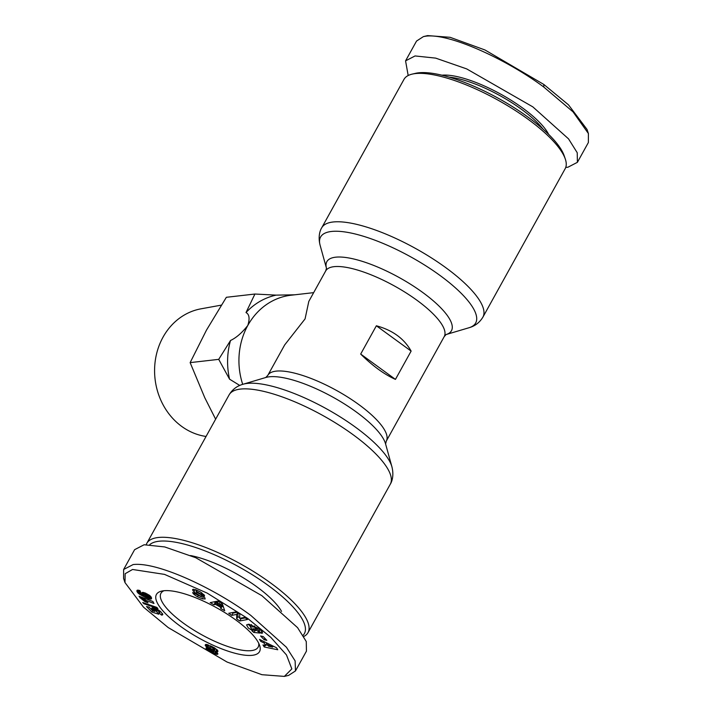 <?xml version="1.0" encoding="UTF-8"?>
<svg xmlns="http://www.w3.org/2000/svg" width="712" height="712" viewBox="0 0 712 712"><rect width="100%" height="100%" fill="white"/><g stroke="black" fill="none" stroke-linecap="round" stroke-linejoin="round"><path stroke-width="1.07" d="M168.219 627.575L143.521 607.167L124.983 582.567L125.17 573.703L132.557 569.475L164.534 574.388L207.139 593.087L247.74 618.497L270.8 637.347L286.473 654.933L291.84 668.906L284.355 676.4L261.927 674.7L227.075 662.044L168.219 627.575M124.983 582.567L123.585 578.447L123.639 569.475L133.144 564.563C157.583 561.608 215.033 588.735 250.9 615.488L286.411 647.235L295.133 660.905L295.462 670.944L288.582 675.403L284.355 676.4M253.267 629.969L252.787 630.841L248.301 627.984L246.548 624.887L249.155 624.264L260.076 629.177L262.603 632.959A6.177 1.833 29 0 1 261.357 633.208L258.643 630.966A2.501 0.748 -151 0 0 259.239 630.814A2.501 0.748 -151 0 0 259.204 630.467L254.059 626.987L250.215 626.836L251.47 624.575M248.15 624.228L250.446 626.427M256.035 629.684L255.412 630.814L253 628.74L255.19 628.963L259.969 633.066L253.792 632.443L252.039 630.93L252.787 630.841M251.505 624.736L250.473 626.604L251.185 628.589L255.412 630.814M254.665 625.893L254.059 626.987M195.969 589.847L200.241 591.877L204.406 595.179L204.504 595.766L201.042 594.137L196.254 591.325L196.957 592.384L201.692 595.072A5.011 1.486 29 0 1 203.187 596.033A5.011 1.486 29 0 1 204.611 597.27L205.181 598.952L202.386 598.872L197.5 596.754C194.563 595.01 192.952 593.612 192.685 592.553L201.879 597.065L196.129 593.31A5.011 1.486 29 0 1 193.904 591.779L192.569 589.438L195.969 589.847M198.052 595.766L197.5 596.754M565.755 167.409L567.891 167.24L577.396 162.327L588.37 142.525L588.406 133.536L587.017 129.415L568.47 104.815L543.79 84.425L484.934 49.956L450.082 37.3L427.654 35.6L425.705 36.187M588.406 133.536L573.062 111.882L543.808 87.069C507.852 60.226 450.296 33.17 426.043 36.143L423.426 36.597L416.547 41.056L405.564 60.858L408.181 75.525M146.254 544.591A92.142 27.403 29 0 1 146.841 543.292A92.142 27.403 29 0 1 270.685 583.021A92.142 27.403 29 0 1 308.011 632.63A92.142 27.403 29 0 1 303.828 636.475M149.805 544.6A89.427 26.593 29 0 1 268.157 585.424A89.427 26.593 29 0 1 303.125 635.291M190.558 555.547A65.041 19.34 29 0 1 256.712 586.732A65.041 19.34 29 0 1 281.552 611.394M267.792 375.384L284.684 344.911L305.065 318.905L308.812 301.39L325.704 270.916A67.747 20.15 -151 0 1 416.769 300.135A67.747 20.15 -151 0 1 444.217 336.616L386.305 441.084A67.747 20.15 -151 0 0 358.857 404.603A67.747 20.15 -151 0 0 267.792 375.384L265.736 377.529M313.663 292.641L291.066 295.222A67.747 59.71 83.5 0 0 247.812 325.437A67.747 59.71 83.5 0 0 242.694 384.355M294.75 294.804L276.14 295.133A69.785 61.499 83.5 0 0 246.005 312.568C249.333 314.286 249.939 318.575 247.812 325.437C242.08 332.735 236.322 337.746 230.528 340.487A69.785 61.499 83.5 0 0 229.558 379.167L218.718 359.355L190.14 362.622L204.771 397.705L215.629 419.181M482.905 317.125L565.168 168.708A92.142 27.403 -151 0 0 565.301 159.025A92.142 27.403 -151 0 0 527.841 119.1A92.142 27.403 -151 0 0 412.141 74.128A92.142 27.403 -151 0 0 403.989 79.37L321.726 227.778C320.267 229.994 317.801 236.206 320.097 245.222A88.662 26.371 -151 0 1 331.454 231.471A88.662 26.371 -151 0 1 439.749 275.268A88.662 26.371 -151 0 1 468.977 327.751C475.029 326.052 479.666 322.509 482.905 317.125A92.142 27.403 -151 0 0 445.578 267.516A92.142 27.403 -151 0 0 321.726 227.778M163.974 590.729A55.554 16.518 -151 0 0 160.965 593.274A55.554 16.518 -151 0 0 183.465 623.187A55.554 16.518 -151 0 0 251.318 650.626A55.554 16.518 -151 0 0 258.144 647.137A55.554 16.518 -151 0 0 258.705 643.239M180.314 626.195A58.945 17.533 29 0 1 161.642 591.102A58.945 17.533 29 0 1 235.654 619.876A58.945 17.533 29 0 1 259.622 645.419A58.945 17.533 29 0 1 236.749 653.696A58.945 17.533 29 0 1 180.314 626.195M565.301 159.025L564.18 155.732A89.427 26.593 -151 0 0 527.823 116.982A89.427 26.593 -151 0 0 415.523 73.336L412.141 74.128M221.343 305.128L200.98 308.83A64.57 56.907 83.5 0 0 155.528 358.99A64.57 56.907 83.5 0 0 181.702 426.408A64.57 56.907 83.5 0 0 206.053 436.456M543.096 129.192A65.041 19.34 -151 0 0 521.389 109.239A65.041 19.34 -151 0 0 449.201 77.145M548.605 134.328A66.394 19.749 -151 0 0 522.653 108.037A66.394 19.749 -151 0 0 441.93 75.196M360.681 354.069L376.363 325.785C392.57 330.181 404.149 338.618 411.127 351.096L395.445 379.389C384.311 374.414 372.723 365.977 360.681 354.069L395.445 379.389M123.639 569.475L134.613 549.673L144.118 544.76L164.703 546.932L195.738 557.718L261.882 595.686L297.589 627.673L306.267 641.539L306.445 651.142L295.462 670.944M229.558 379.167L239.757 385.441M411.127 351.096L376.363 325.785M230.528 340.487L218.718 359.355M246.005 312.568L254.923 294.029L226.354 297.296L206.453 330.163L190.14 362.622M276.14 295.133L254.923 294.029M236.562 611.777L239.748 614.011L239.686 618.327L244.563 617.393L247.553 619.485L239.739 620.989L236.669 618.844L236.731 614.412L231.729 615.373L228.739 613.272L236.562 611.777M266.822 640.346L264.108 639.696L260.592 635.967L263.307 636.617L266.822 640.346M265.665 645.553L264.081 642.989L260.77 641.396L259.533 639.394L276.55 647.778L277.76 649.753L264.214 646.986L262.959 644.956L265.665 645.553L266.688 642.918M220.391 607.105L215.496 604.372L214 604.764L210.174 602.619L218.317 600.972L222.091 603.082L224.698 610.727L220.809 608.564L220.391 607.105L221.646 604.844L220.693 604.31M157.325 612.347L158.838 614.242L151.861 612.062L146.53 606.535L149.12 607.131L152.724 610.869L154.673 611.474L152.199 609.267L151.79 608.039L153.694 607.861L157.192 609.214L160.974 611.946L162.79 614.518L161.499 615.088L158.874 612.649L159.675 612.516L159.381 611.866L157.272 610.576L155.029 610.246L157.325 612.347M137.843 592.829L136.971 590.479L138.867 590.293L139.988 590.631L140.745 592.473L139.614 592.144L139.614 592.793L143.076 594.867L141.83 592.74L143.61 592.491L150.339 596.06L151.496 598.712L149.235 598.899L139.009 593.888L137.843 592.829L139.098 590.568L139.632 591.085L138.377 593.354M157.939 608.555L143.869 603.705L142.72 602.512L156.809 607.381L157.939 608.555M140.896 598.383L139.018 596.184L152.884 601.498L153.979 603.491L144.901 600.011L148.025 602.833L144.91 601.64L140.896 598.383L141.572 597.163M207.076 647.715L207.895 647.849L205.19 645.143L206.088 644.396L214.437 647.787L217.614 650.376L217.614 651.774L215.656 651.516L217.908 654.043L215.255 654.034L209.052 651.097L206.329 648.935L206.088 647.893L207.076 647.715M261.215 633.191L262.238 631.348M262.319 631.482L261.357 633.208M254.807 630.618L253.792 632.443M255.724 630.245L256.818 630.36M193.637 589.198L192.827 590.666M195.257 589.589A5.011 1.486 -151 0 0 196.512 590.515M202.395 596.167L203.641 596.611L202.386 598.872M201.79 592.793L201.042 594.137M232.254 612.596L232.984 613.112L231.729 615.373M237.737 612.605L236.731 614.412M232.984 613.112L237.292 612.284M237.977 612.774L237.924 616.574L236.669 618.844M240.264 618.212L240.994 618.728L239.739 620.989M237.924 616.574L239.695 617.811M240.994 618.728L245.293 617.9M264.891 638.29L264.108 639.696M260.77 641.396L261.375 640.302M264.668 641.93L264.081 642.989M265.078 645.419L264.214 646.986M266.057 644.841L267.846 645.214M273.061 646.274L273.8 646.425M214 604.764L215.255 602.494L216.751 602.112L215.496 604.372M217.747 602.672L216.751 602.112M223.443 607.069L222.064 606.295L220.809 608.564M222.064 606.295L221.646 604.844M214.063 601.836L215.255 602.494M151.861 612.062L152.599 610.736M155.928 608.627L155.029 610.246L155.937 608.635M156.231 608.751L155.456 610.148M156.916 609.08L156.248 610.273M157.023 609.134L156.373 610.3M157.824 609.57L157.272 610.576M158.58 610.033L158.082 610.941M159.185 610.442L158.705 611.314M159.871 610.976L159.381 611.866M160.129 611.181L159.595 612.133M160.325 611.35L159.675 612.516M162.372 613.522L161.499 615.088M162.648 614.002L162.06 615.061M162.763 614.394L162.452 614.963M152.048 607.817L151.736 608.386M152.466 607.719L151.879 608.787M153.035 607.745L152.199 609.267M153.774 607.888L152.697 609.837M154.041 607.959L152.893 610.033M154.495 608.084L153.543 610.611M154.798 608.351L153.881 610.887M155.118 610.673L154.673 611.474M155.136 608.618L155.697 609.036M137.14 591.85L138.084 590.15M138.6 590.239L137.443 592.331M139.614 592.793L139.009 593.888M139.926 593.034L139.321 594.12M140.593 593.523L139.997 594.591M141.368 593.977L140.754 595.081M142.24 594.44L141.608 595.579M143.21 594.929L142.56 596.095M144.509 595.001L143.61 596.629M144.038 593.942L144.536 594.191M145.488 595.837L144.75 597.172M146.129 596.211L145.417 597.484M147.126 596.692L146.441 597.92M148.06 597.039L147.357 598.294M149.004 597.101L148.176 598.587M149.458 596.336L150.152 596.549L148.897 598.81M150.152 596.549L149.235 598.899M151.149 596.994L150.01 599.05M150.49 596.638L150.953 596.727M151.442 597.591L150.606 599.103M151.567 598.125L151.06 599.041M151.549 598.481L151.3 598.934M142.142 592.473L141.804 593.078M142.542 592.393L141.937 593.47M143.112 592.411L142.258 593.95M143.788 592.535L142.738 594.44M144.678 592.802L143.432 595.036M140.113 590.924L139.338 592.331M140.184 591.111L139.614 592.144M140.291 591.361L139.837 592.179M137.185 590.275L136.9 590.791M137.514 590.168L136.927 591.218M137.665 590.159L136.971 591.405M144.233 603.037L143.869 603.705M139.917 597.813L140.504 596.754M140.576 596.781L139.979 597.849M142.534 597.528L141.75 598.934M143.459 597.884L142.56 599.513M144.02 598.098L143.032 599.887M144.776 598.392L143.655 600.421M145.435 598.641L144.296 601.008M145.533 600.51L144.91 601.64M145.613 598.712L144.901 600.011M207.557 647.626L208.812 645.366L207.895 647.849M206.453 647.724L206.053 648.445M207.005 647.715L206.329 648.935M207.797 647.831L206.863 649.513M208.198 647.315L208.91 647.902L207.655 650.163M208.91 647.902L209.47 648.303L208.215 650.572M209.47 648.303L210.298 648.837L209.052 651.097M210.556 650.715L210.022 651.658M211.571 651.436L211.126 652.245M212.648 651.907L212.176 652.753M214.25 650.866L213.217 653.233M214.472 650.964L215.558 651.418L214.303 653.678M216.359 652.041L215.255 654.034M216.991 652.575L216.056 654.275M217.365 652.948L216.573 654.373M217.783 653.536L217.285 654.435M216.786 649.469L215.656 651.516M217.035 649.709L215.985 651.605M217.623 650.385L216.831 651.8M217.899 650.964L217.436 651.809M217.961 651.151L217.614 651.774M205.537 644.52L205.19 645.143M206.044 644.396L205.359 645.633M206.711 644.449L205.75 646.176M207.014 644.511L205.964 646.398M207.886 644.743L206.64 646.986M207.957 644.769L208.812 645.366M219.207 601.471L218.281 601.711L217.026 603.972L219.972 605.618L221.227 603.358L220.969 602.459M210.85 648.685L210.44 650.608L213.297 652.085L214.988 649.522L214.063 648.507M267.49 644.627L268.433 646.167L272.607 647.083L267.49 644.627L268.059 643.595M273.15 646.104L272.607 647.083M220.106 601.978L219.332 603.376L217.026 603.972M219.972 605.618L219.332 603.376M149.12 596.879L149.823 595.615L149.03 597.101L147.695 595.579L144.385 594.467L145.773 596.024L149.03 597.101M145.204 592.989L144.385 594.467M145.56 593.141L144.856 594.413M145.613 593.158L144.91 594.413M146.28 593.452L145.64 594.618M147.25 593.933L146.645 595.036M147.295 593.959L146.69 595.054M148.283 594.529L147.695 595.579M149.03 595.018L148.443 596.077M149.431 595.312L148.826 596.416M211.09 648.819L210.156 649.94M211.313 648.943L210.547 649.798M212.301 649.389L211.847 650.207L210.814 649.842M214.161 648.561L212.906 650.83L211.847 650.207M214.445 648.783L212.906 650.83M214.935 649.344L213.68 651.605L213.191 651.044M212.461 646.727L212.007 647.555L211.464 647.261L211.909 646.46M213.413 647.226L212.879 648.178L212.007 647.555M213.983 647.537L213.36 648.668L212.879 648.178M214.392 647.76L213.609 649.166L213.36 648.668M214.454 647.795L213.609 649.166M210.369 645.74L209.737 647.689L211.713 649.175L213.529 649.477M210.663 645.873L209.702 646.941M211.393 646.211L210.93 647.048L210.102 646.87M211.464 647.261L210.93 647.048M577.396 162.327L577.227 152.733L568.541 138.867L532.834 106.871L466.689 68.904L435.655 58.117L415.069 55.945L405.564 60.858M308.011 632.63L390.283 484.222A92.142 27.403 -151 0 0 352.956 434.605A92.142 27.403 -151 0 0 229.104 394.875C232.343 389.491 236.98 385.948 243.032 384.249A88.662 26.371 -151 0 1 355.519 427.227A88.662 26.371 -151 0 1 391.912 466.778L385.53 443.754A71.227 21.182 -151 0 0 356.294 411.981A71.227 21.182 -151 0 0 265.932 377.458L243.032 384.249M543.79 84.425L543.808 87.069M468.977 327.751L446.228 334.498A71.227 21.182 -151 0 0 422.599 292.383A71.227 21.182 -151 0 0 335.601 257.192A71.227 21.182 -151 0 0 326.434 268.086L320.097 245.222M201.558 595.001L200.971 596.051M259.969 629.088L259.204 630.467M195.132 589.554L193.904 591.779M196.726 592.251L196.129 593.31M196.254 591.325L196.877 590.212M201.674 592.722L201.015 593.906M427.654 35.6L423.426 36.597M326.47 268.246L325.704 270.916M229.104 394.875L146.841 543.292M390.283 484.222C391.742 482.006 394.199 475.794 391.912 466.778M386.305 441.084L385.584 443.959M446.077 334.542L444.217 336.616M259.239 630.814L260.12 629.221M196.014 591.414L196.717 590.141"/></g></svg>
